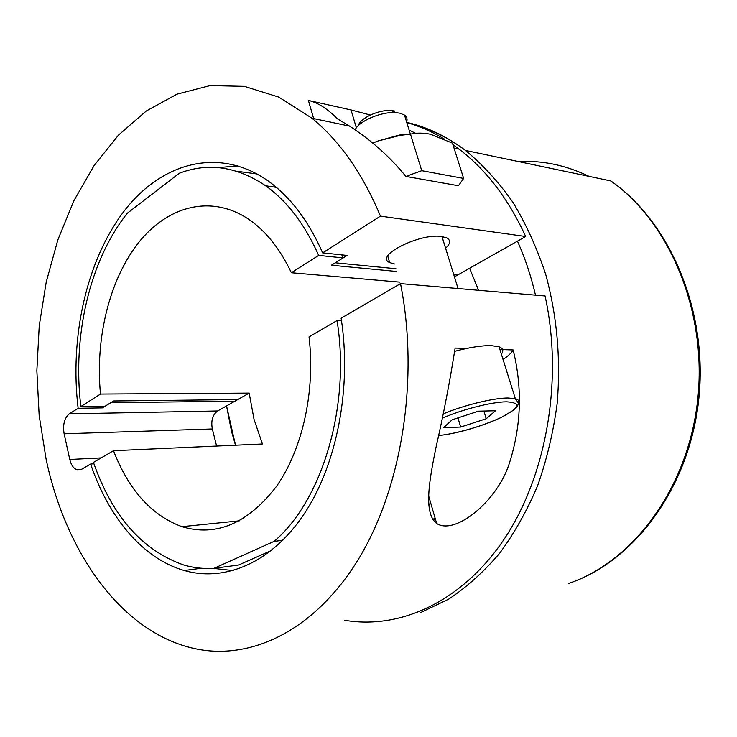<?xml version="1.0" encoding="UTF-8"?>
<svg xmlns="http://www.w3.org/2000/svg" width="737" height="737" viewBox="0 0 737 737"><rect width="100%" height="100%" fill="white"/><g stroke="black" fill="none" stroke-linecap="round" stroke-linejoin="round"><path stroke-width="1.11" d="M341.517 320.798L337.049 320.567L309.033 336.883C315.528 391.273 302.4 449.616 276.384 486.503C247.779 523.537 216.282 536.932 181.901 526.669C151.49 515.31 128.689 489.985 113.507 450.703L262.418 443.987L254.035 419.353L249.18 393.097L234.919 401.177L110.734 402.715L105.179 406.17L80.867 406.529C72.226 336.606 89.555 260.456 127.289 213.251L179.367 173.223C208.193 162.306 236.945 166.479 265.633 185.761C287.135 201.081 304.814 224.297 318.679 255.398L291.382 272.745L399.924 282.151M235.499 445.203L231.584 431.596L226.545 405.921L235.499 445.203M282.759 540.322L274.1 541.363L213.997 568.319L238.65 565.003L271.354 550.521M213.997 568.319C203.716 568.982 193.647 567.877 183.789 565.003C142.315 550.475 112.199 516.269 93.452 462.385L113.507 450.703M341.793 254.882L343.156 257.904L318.679 255.398M236.614 171.214L257.066 173.96M430.694 502.938L428.722 504.992M337.049 320.567C350.849 405.792 322.124 500.745 274.1 541.363M469.616 268.25L478.589 290.295L469.616 268.25M453.67 274.367L458.055 274.8L454.434 276.845L525.674 236.503C508.429 198.935 486.217 169.796 459.022 149.086L452.923 144.636M435.143 518.258L432.693 519.281L435.143 518.258M249.18 393.097L100.49 394.055C95.128 338.965 109.113 280.585 138.003 243.376C166.884 206.443 210.248 194.08 247.872 218.723C265.338 230.386 279.839 248.387 291.382 272.745M395.944 268.729L335.289 262.805L343.156 257.904M100.49 394.055L80.867 406.529M433.365 520.267L435.198 518.479L433.365 520.267M499.926 349.513L513.136 349.946C522.69 388.74 521.262 427.027 508.852 464.807C496.83 501.031 455.383 535.541 436.663 523.5C423.37 513.238 429.238 480.653 435.834 448.17C443.49 414.609 449.92 381.241 455.116 348.067L466.595 348.435M102.222 406.216L102.425 407.883L78.131 408.27C69.582 337.472 86.349 261.165 123.558 211.832C160.694 162.905 218.465 145.898 268.36 181.118C290.387 196.963 308.481 220.879 322.649 252.874L380.458 216.134C362.622 173.665 339.785 141.025 311.944 118.224L278.77 97.1L244.362 86.349L210.063 85.593L177.046 94.133L146.258 111.011L118.454 135.147L94.198 165.41L73.893 200.685L57.845 239.866L46.247 281.93L39.227 325.855L36.85 370.693L39.153 415.475L46.118 459.271C65.851 552.722 121.596 632.853 194.964 648.68C250.506 660.702 314.165 631.13 358.062 559.816C401.776 488.603 419.491 378.947 400.513 283.625L545.076 295.97C563.39 379.721 546.605 475.568 504.375 538.839C461.952 602.157 399.638 629.822 344.308 620.213M394.525 263.975L389.67 262.584C373.889 256.2 419.786 232.818 441.758 236.513L446.926 237.968C450.851 240.317 450.418 243.754 445.609 248.258M216.614 446.051L212.33 428.962C210.837 420.716 212.606 414.719 217.627 410.97L237.747 399.574L113.526 400.965L102.425 407.883M322.649 252.874L347.127 255.435L331.383 265.237L396.755 271.483M78.131 408.27L69.342 413.844C64.405 417.99 62.654 424.632 64.11 433.78L69.775 459.464C71.102 464.936 73.46 468.363 76.851 469.745L81.678 469.239L90.651 464.015C108.348 516.969 142.646 558.637 184.222 570.512C224.896 582.212 271.446 563.004 304.234 513.827C336.883 464.66 351.945 387.726 341.13 318.2L400.513 283.625M444.236 138.989C432.039 131.628 419.565 126.165 406.806 122.6M380.458 216.134L525.674 236.503M405.884 176.419L421.748 170.689L463.637 178.418L458.469 185.733L405.884 176.419C389.818 156.741 371.024 139.975 349.513 126.101L337.316 118.731C327.191 108.542 317.546 102.443 308.407 100.435L351.033 109.951L370.361 115.018M409.118 130.081L415.263 133.157M90.651 464.015L93.958 463.84M213.325 568.365L233.214 570.604M238.106 165.862L218.17 167.612M503.03 359.426C508.272 355.953 511.644 352.793 513.136 349.946M313.649 118.574L308.407 100.435M356.376 127.888L351.033 109.951M394.47 111.001L391.2 110.541C379.048 109.426 359.638 118.39 358.412 125.585M406.603 121.946C407.616 119.136 406.916 116.851 404.484 115.083L399.905 113.203L395.806 112.632C381.609 111.379 358.836 121.089 355.16 129.85M501.381 354.156C503.832 350.766 503.067 348.315 499.078 346.814L491.533 345.644C481.934 345.413 469.644 347.311 454.665 351.337M452.113 419.795L478.497 411.172L495.467 410.758L486.217 418.727L460.689 427.036L443.573 427.69L452.113 419.795M483.868 411.043L486.217 418.727M457.944 417.888L460.689 427.036M463.637 178.418L452.444 143.116L430.436 134.235C423.314 132.798 416.663 132.761 410.463 134.143L400.615 135.295L377.998 140.988L372.756 143.07L377.998 140.988L399.214 135.074L420.597 133.121M421.748 170.689L410.463 134.143M406.741 122.379C427.138 127.004 446.714 136.354 465.489 150.44C482.799 164.71 498.617 182.021 512.961 202.38C526.209 224.297 537.162 248.443 545.831 274.809C557.061 316.145 560.848 358.937 557.209 403.185C553.376 432.002 546.845 459.51 537.614 485.72C526.983 510.796 514.269 533.376 499.483 553.459C483.748 571.866 466.797 587.094 448.63 599.153L420.569 612.594M535.486 295.15C531.055 276.025 525.039 258.024 517.438 241.165M518.562 161.578C542.423 160.261 565.915 165.189 589.047 176.364M568.42 583.529C632.576 562.009 687.732 489.073 697.598 400.624C707.584 312.23 669.878 222.334 610.816 180.934C670.541 222.427 708.441 312.092 698.685 400.08C689.058 488.124 634.188 561.05 569.673 583.087M217.627 410.97L69.342 413.844M212.33 428.962L64.11 433.78M101.135 457.907L69.775 459.464M443.103 413.927C463.831 405.203 493.228 397.989 507.857 397.98L515.329 398.662C518.433 399.528 519.484 401.02 518.479 403.139M499.078 346.814L515.329 398.662L518.489 403.185L517.3 406.723L514.5 409.588L501.169 417.52C478.479 427.442 457.585 433.467 438.478 435.576C456.295 433.789 484.384 425.627 501.639 417.206C519.769 407.727 521.381 402.605 506.494 401.812C491.883 401.858 461.767 409.532 442.182 418.266M181.901 526.669L239.414 520.829M265.633 185.761L276.375 187.382M610.816 180.934L465.489 150.44C446.733 136.566 427.165 127.28 406.796 122.582M387.745 256.071L389.67 262.584M311.944 118.224L349.513 126.101M454.001 148.026L459.022 149.086M81.171 469.506L76.851 469.745M201.293 568.245L184.222 570.512M428.612 495.761L436.663 523.5M391.2 110.541L395.806 112.632M404.484 115.083L410.168 133.498M441.997 236.549L458.046 288.536M399.214 135.074L400.615 135.295"/></g></svg>
